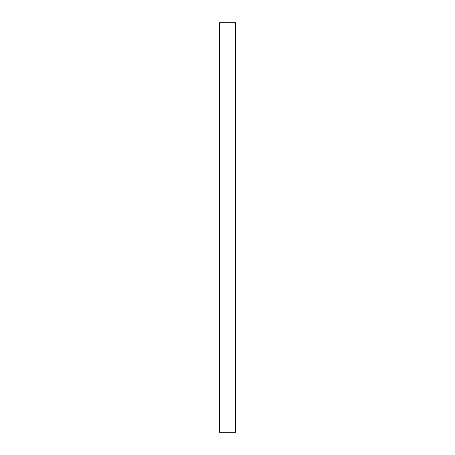<?xml version="1.0" encoding="UTF-8"?>
<svg xmlns="http://www.w3.org/2000/svg" width="455" height="455" viewBox="0 0 455 455"><rect width="100%" height="100%" fill="white"/><g stroke="black" fill="none" stroke-linecap="round" stroke-linejoin="round"><path stroke-width="0.68" d="M219.418 432.25L235.582 432.25L219.418 432.25L219.418 22.75L235.582 22.75L219.418 22.75L219.418 432.25M235.582 22.75L235.582 432.25L235.582 22.75"/></g></svg>
